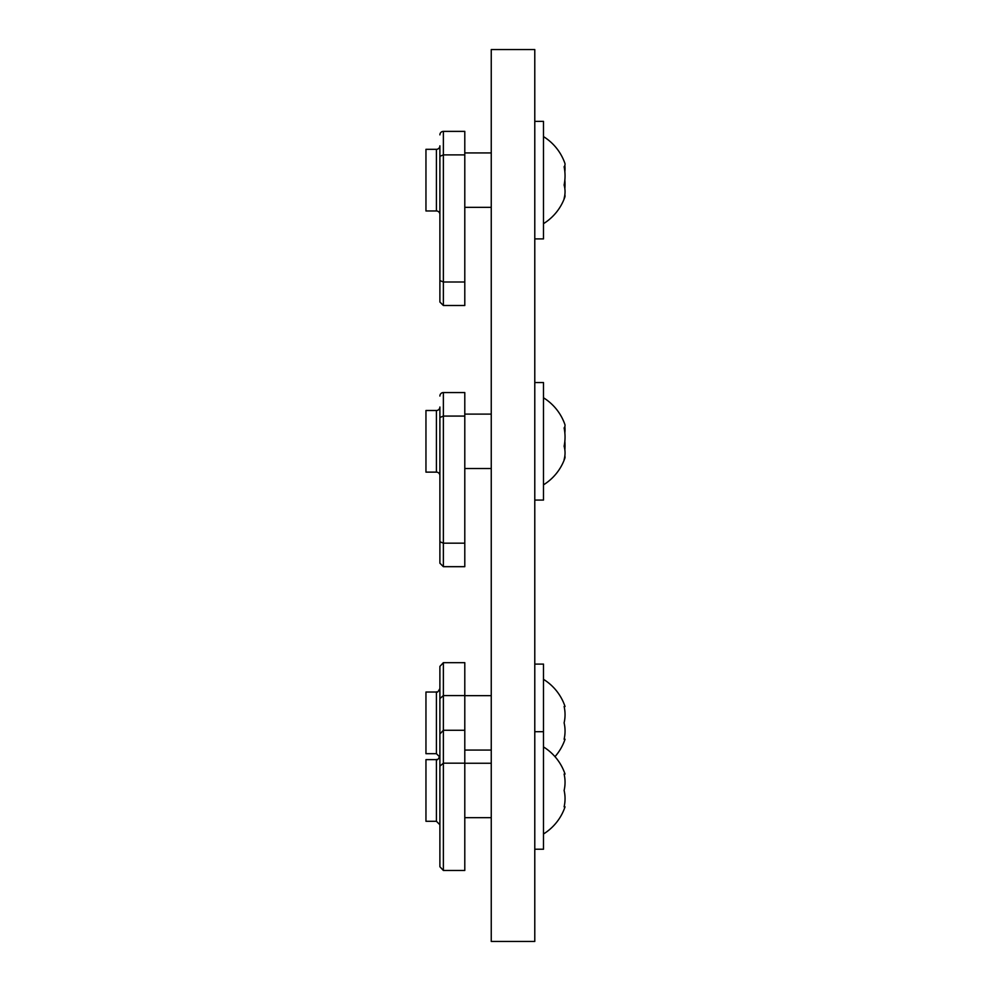 <?xml version="1.0" encoding="UTF-8"?>
<svg xmlns="http://www.w3.org/2000/svg" width="991" height="991" viewBox="0 0 991 991"><rect width="100%" height="100%" fill="white"/><g stroke="black" fill="none" stroke-linecap="round" stroke-linejoin="round"><path stroke-width="1.49" d="M564.114 706.496L565.043 706.496L564.114 706.484A48.522 42.018 180 0 1 564.114 722.848A48.522 42.031 0 0 1 564.114 739.224L565.043 739.224A51.21 51.21 0 0 1 554.985 756.653M564.114 739.224A48.522 42.018 0 0 0 565.043 731.036M564.114 722.86A48.522 42.031 180 0 0 565.043 714.672M534.781 849.225L543.489 849.225L543.489 664.094L534.781 664.094M436.412 692.04L436.412 753.68L425.957 753.68L425.957 692.04L436.412 692.04C437.13 690.938 436.597 694.641 439.893 688.559L439.893 766.167L443.373 763.169L464.791 763.169L464.791 662.669L443.373 662.669L439.893 666.41L439.893 688.559M436.412 759.639L425.957 759.639L425.957 821.279L436.412 821.279L436.412 759.639C437.13 758.536 436.597 762.24 439.893 756.158L439.893 666.41M439.893 698.568L443.373 695.571L464.791 695.571M543.489 223.669A51.21 51.21 0 0 0 564.845 197.085A48.522 12.549 0 0 1 564.114 198.386A48.522 34.326 0 0 0 564.114 185.02A48.522 46.874 180 0 0 564.114 166.773A48.522 12.549 180 0 0 564.845 163.193A48.522 12.549 180 0 1 564.833 165.46A48.522 34.326 180 0 1 564.845 171.666M425.957 149.319L436.412 149.319L425.957 149.319L425.957 210.959L436.412 210.959L436.412 149.319A3.481 3.481 0 0 0 439.893 145.838L439.893 214.44A3.481 3.481 0 0 0 436.412 210.959A3.481 3.481 0 0 1 439.893 214.44L439.893 207.342L439.893 214.44M439.893 134.863A3.481 3.481 0 0 1 443.373 131.382L443.373 282.001L464.791 282.001L464.791 305.501L443.373 305.501L439.893 302.02L439.893 280.564L443.373 282.001L443.373 305.501L439.893 302.02L439.893 152.936M564.833 455.984A48.522 12.549 0 0 1 564.845 458.251A51.21 51.21 0 0 1 543.489 484.847A51.21 51.21 0 0 0 564.845 458.251A48.522 12.549 0 0 1 564.114 459.564A48.522 34.326 0 0 0 564.114 446.198A48.522 46.874 180 0 0 564.114 427.939A48.522 12.549 180 0 0 564.845 424.371A48.522 12.549 180 0 1 564.833 426.638A48.522 34.326 180 0 1 564.845 432.844M439.893 407.016L439.893 541.743L443.373 543.167L443.373 566.679L439.893 563.198L439.893 407.016A3.481 3.481 0 0 1 436.412 410.497L425.957 410.497L425.957 472.125L436.412 472.125L436.412 410.497M491.251 49.55L491.251 941.45L534.781 941.45L534.781 49.55L491.251 49.55M564.845 188.612A48.522 46.874 0 0 0 564.833 180.139M564.845 197.085A48.522 12.549 0 0 0 564.833 194.818M534.781 238.905L543.489 238.905L543.489 121.373L534.781 121.373M464.791 282.001L464.791 131.382L443.373 131.382M439.893 207.342L439.893 280.564M439.893 156.318L443.373 154.893L464.791 154.893M564.114 774.095L565.043 774.082L564.114 774.082A48.522 42.018 180 0 1 564.114 790.446A48.522 42.031 0 0 1 564.114 806.823L565.043 806.823A51.21 51.21 0 0 1 543.489 833.988M564.114 806.823A48.522 42.018 0 0 0 565.043 798.635M564.114 790.459A48.522 42.031 180 0 0 565.043 782.271M543.489 731.692L534.781 731.692M439.893 756.158L439.893 834.583M464.791 763.169L464.791 870.47L443.373 870.47L439.893 866.741L439.893 766.167M443.373 662.669L443.373 730.268L464.791 730.268M443.373 870.47L443.373 730.268L439.893 734.009M564.845 449.778A48.522 46.874 0 0 0 564.833 441.317M534.781 500.071L543.489 500.071L543.489 382.551L534.781 382.551M439.893 475.618A3.481 3.481 0 0 0 436.412 472.125M464.791 416.071L464.791 392.56L443.373 392.56L443.373 416.071L464.791 416.071L464.791 566.679L443.373 566.679L439.893 563.198M439.893 417.496L443.373 416.071L443.373 543.167L464.791 543.167M439.893 396.041A3.481 3.481 0 0 1 443.373 392.56M565.043 706.496A51.21 51.21 0 0 0 543.489 679.331M491.251 695.657L464.791 695.657M491.251 750.063L464.791 750.063M436.412 753.68L439.893 757.161M564.845 163.193A51.21 51.21 0 0 0 543.489 136.609M491.251 207.342L464.791 207.342M491.251 152.936L464.791 152.936M565.043 774.082A51.21 51.21 0 0 0 543.489 746.929M491.251 763.256L464.791 763.256M491.251 817.662L464.791 817.662M436.412 821.279L439.893 824.76M564.845 424.371A51.21 51.21 0 0 0 543.489 397.787M491.251 468.52L464.791 468.52M491.251 414.102L464.791 414.102"/></g></svg>
